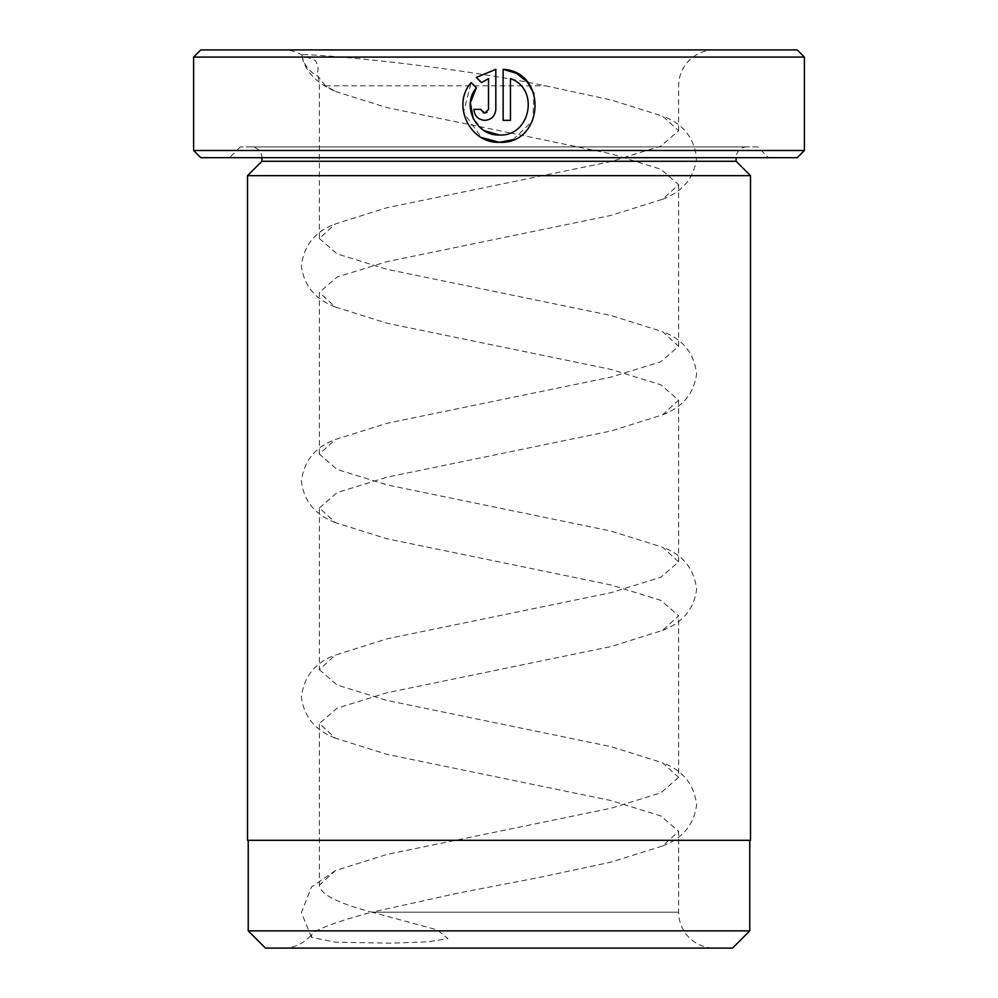 <?xml version="1.0" encoding="UTF-8"?>
<svg xmlns="http://www.w3.org/2000/svg" width="998" height="998" viewBox="0 0 998 998"><rect width="100%" height="100%" fill="white"/><g stroke="black" fill="none" stroke-linecap="round" stroke-linejoin="round"><path stroke-width="0.75" stroke-dasharray="4.99 3.74" d="M749.772 840.316L248.228 840.316L749.772 840.316M484.23 130.701L473.214 118.625M513.034 139.695L532.745 120.908L534.005 93.675M483.069 112.587L481.273 110.192M481.186 109.393L473.875 109.393C474.537 116.055 478.204 119.71 484.853 120.359C491.503 119.71 495.158 116.055 495.819 109.393L495.819 69.336L476.333 77.407L481.535 82.622M251.097 146.906L746.903 146.906L251.097 146.906A10.778 10.778 0 0 1 261.875 157.684L736.125 157.684L261.875 157.684M746.903 146.906A10.778 10.778 0 0 0 736.125 157.684M757.682 146.906L240.318 146.906L757.682 146.906L768.46 157.684L229.54 157.684L768.46 157.684M240.318 146.906L229.54 157.684M714.568 948.1L283.432 948.1L714.568 948.1A35.928 35.928 0 0 1 678.64 912.172L678.64 831.334L662.635 845.942L611.001 862.135L538.97 877.529L459.03 892.923L371.88 912.172L437.286 929.886L447.877 938.631L427.98 941.813L391.054 943.197L335.378 942.174L311.538 937.421L311.663 934.402C316.94 928.913 337.012 921.503 371.88 912.172L678.64 912.172L371.88 912.172C337.561 903.153 320.059 894.171 319.36 885.226L319.36 723.55L335.365 738.158L386.999 754.351L611.001 800.533L660.851 815.94L678.64 831.334M283.432 948.1A35.928 35.928 0 0 0 311.663 934.402M301.845 54.977A29.191 29.191 0 0 0 318.063 76.272L325.473 85.828L335.365 91.454C315.63 82.759 304.427 70.571 301.758 54.89L301.845 54.977C295.795 52.57 435.278 62.874 545.582 85.828L611.001 99.937L662.635 116.13L678.64 130.738L660.851 146.132L611.001 161.539L386.999 207.721L335.365 223.914L319.36 238.522L319.36 85.828A35.928 35.928 0 0 0 318.063 76.272C315.667 71.669 320.869 70.571 315.43 60.591L301.845 54.977A35.928 35.928 0 0 0 283.432 49.9L714.568 49.9L283.432 49.9M678.64 130.738L678.64 85.828A35.928 35.928 0 0 1 714.568 49.9M319.36 238.522L337.149 253.916L386.999 269.323L611.001 315.505L662.635 331.698L678.64 346.306L660.851 361.7L611.001 377.107L386.999 423.289L335.365 439.482L319.36 454.09L337.149 469.484L386.999 484.891L611.001 531.073L662.635 547.266L678.64 561.874L660.851 577.268L611.001 592.675L386.999 638.857L335.365 655.05L319.36 669.658L319.36 507.982L335.365 522.59L386.999 538.783L611.001 584.965L660.851 600.372L678.64 615.766L662.635 630.374L611.001 646.567L386.999 692.749L337.149 708.156L319.36 723.55M319.36 669.658L337.149 685.052L386.999 700.459L611.001 746.641L662.635 762.834L678.64 777.442L678.64 615.766M319.36 454.09L319.36 292.414L335.365 307.022L386.999 323.215L611.001 369.397L660.851 384.804L678.64 400.198L662.635 414.806L611.001 430.999L386.999 477.181L337.149 492.588L319.36 507.982M678.64 561.874L678.64 400.198M335.365 91.454L386.999 107.647L510.252 132.909M510.277 132.909L611.001 153.829L660.851 169.236L678.64 184.63L662.635 199.238L611.001 215.431L386.999 261.613L337.149 277.02L319.36 292.414M678.64 346.306L678.64 184.63M678.64 777.442L660.851 792.836L611.001 808.243L386.999 854.425L335.365 870.618L319.36 885.226M247.504 840.316L750.496 840.316M750.496 175.648L247.504 175.648M265.468 948.1L732.532 948.1M248.228 930.86L749.772 930.86M200.798 157.684L797.202 157.684M797.202 49.9L200.798 49.9M804.388 150.498L193.612 150.498M193.612 57.086L804.388 57.086M736.125 161.277L261.875 161.277M488.509 78.605L488.509 109.393L487.136 112.238M476.37 87.787L471.156 82.585L463.534 112.412L481.36 137.499M503.129 69.336L503.129 120.359L510.452 120.359L510.452 78.605M325.473 85.828L545.582 85.828M662.635 199.238C682.707 191.591 694.034 177.893 696.604 158.146C694.134 137.574 682.807 123.565 662.635 116.13M335.365 307.022C315.293 299.375 303.966 285.678 301.396 265.93C303.866 245.358 315.193 231.349 335.365 223.914M662.635 414.806C682.707 407.159 694.034 393.462 696.604 373.714C694.134 353.142 682.807 339.133 662.635 331.698M335.365 522.59C315.293 514.943 303.966 501.246 301.396 481.498C303.866 460.926 315.193 446.917 335.365 439.482M662.635 630.374C682.707 622.727 694.034 609.029 696.604 589.282C694.134 568.71 682.807 554.701 662.635 547.266M335.365 738.158C315.293 730.511 303.966 716.814 301.396 697.066C303.866 676.494 315.193 662.485 335.365 655.05M662.635 845.942C682.707 838.295 694.034 824.598 696.604 804.85C694.134 784.278 682.807 770.269 662.635 762.834M311.538 937.421L301.396 912.646L311.526 886.935L335.365 870.618"/><path stroke-width="1.5" d="M248.228 840.316L248.228 930.86L749.772 930.86L749.772 840.316M473.214 118.625L470.37 102.757L476.37 87.787C461.088 105.551 476.121 136.152 499.474 134.992L484.23 130.701M516.315 73.266L503.129 69.336C548.002 71.532 544.359 144.598 499.474 142.302L513.034 139.695M534.005 93.675L527.443 82.173M527.144 81.811L516.565 73.39M481.273 110.192L484.853 113.048L483.069 112.587M487.136 112.238L484.853 113.048L488.509 109.393L488.509 78.605L481.535 82.622L476.333 77.407L495.819 69.336L495.819 109.393C495.158 116.055 491.503 119.71 484.853 120.359C478.204 119.71 474.537 116.055 473.875 109.393L481.186 109.393M804.388 150.498L797.202 157.684L200.798 157.684L193.612 150.498L804.388 150.498L804.388 57.086L193.612 57.086L200.798 49.9L797.202 49.9L804.388 57.086M261.875 161.277L736.125 161.277L750.496 175.648L247.504 175.648L261.875 161.277L261.875 157.684M736.125 161.277L736.125 157.684M481.36 137.499L499.474 142.302C469.858 143.799 451.233 104.653 471.156 82.585L476.37 87.787M510.452 78.605C539.868 88.573 530.487 136.776 499.474 134.992C530.437 136.738 539.906 88.66 510.452 78.605L510.452 120.359L503.129 120.359L503.129 69.336M193.612 150.498L193.612 57.086M749.772 930.86L732.532 948.1L265.468 948.1L248.228 930.86M750.496 175.648L750.496 840.316L247.504 840.316L247.504 175.648M481.535 82.622L488.509 78.605"/></g></svg>
